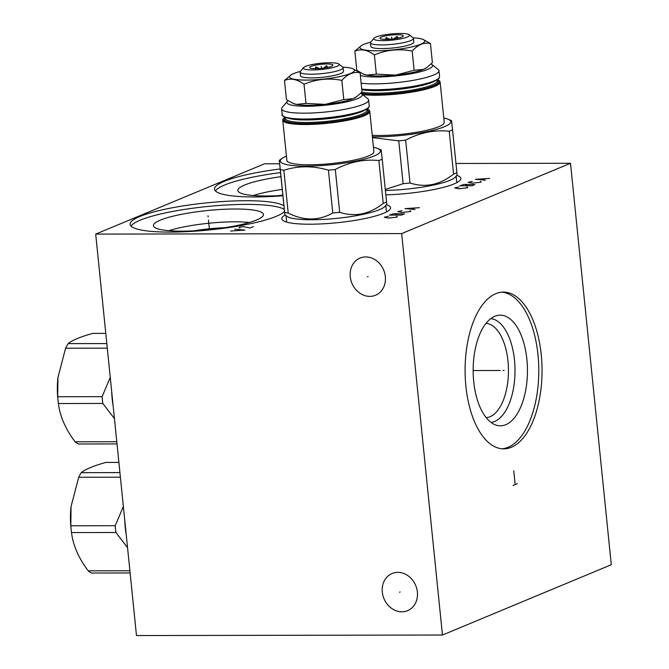 <?xml version="1.0" encoding="UTF-8"?>
<svg xmlns="http://www.w3.org/2000/svg" width="669" height="669" viewBox="0 0 669 669"><rect width="100%" height="100%" fill="white"/><g stroke="black" fill="none" stroke-linecap="round" stroke-linejoin="round"><path stroke-width="1" d="M611.29 564.728L442.46 635.032L401.676 233.581L570.506 163.278L611.29 564.728M541.246 354.796A78.382 38.476 -90.1 0 1 503.707 448.857A78.382 38.476 -90.1 0 1 465.892 386.172A78.382 38.476 -90.1 0 1 503.439 292.102A78.382 38.476 -90.1 0 1 541.246 354.796M442.46 635.032L136.476 635.55L95.7 234.1L264.531 163.796L279.625 163.771M570.506 163.278L455.974 163.47M401.676 233.581L95.7 234.1M386.431 204.672A54.674 9.5 174.2 0 1 389.885 209.497A54.674 9.5 174.2 0 1 309.898 224.215A54.674 9.5 174.2 0 1 282.811 220.377A54.674 9.5 174.2 0 1 285.22 214.95M456.776 175.378A54.674 9.5 174.2 0 1 460.23 180.204A54.674 9.5 174.2 0 1 385.837 194.838M282.87 195.774A78.382 13.614 174.2 0 1 254.814 196.945A78.382 13.614 174.2 0 1 214.515 189.176A78.382 13.614 174.2 0 1 280.152 168.956M284.509 211.596A78.382 13.614 174.2 0 1 170.403 232.093A78.382 13.614 174.2 0 1 130.104 224.324A78.382 13.614 174.2 0 1 245.757 200.717A78.382 13.614 174.2 0 1 283.89 205.726M417.381 592.057A20.137 17.193 67.4 0 1 407.58 610.672A20.137 17.193 67.4 0 1 382.3 592.115A20.137 17.193 67.4 0 1 392.101 573.5A20.137 17.193 67.4 0 1 417.381 592.057M385.344 276.632A20.137 17.193 67.4 0 1 375.543 295.246A20.137 17.193 67.4 0 1 350.255 276.69A20.137 17.193 67.4 0 1 360.064 258.075A20.137 17.193 67.4 0 1 385.344 276.632M486.029 323.361A47.181 23.164 89.9 0 1 507.98 361.068A47.181 23.164 -90.1 0 1 486.187 417.665M491.013 422.415A51.99 25.522 -90.1 0 0 514.486 360.098A51.99 25.522 89.9 0 0 490.837 318.595M526.896 359.412A55.318 27.153 -90.1 0 1 496.298 425.175A55.318 27.153 -90.1 0 1 473.719 381.564A55.318 27.153 89.9 0 1 496.114 315.81A55.318 27.153 89.9 0 1 526.896 359.412M502.068 448.79A78.382 38.476 -90.1 0 0 537.985 354.796A78.382 38.476 89.9 0 0 501.809 292.177M224.843 227.677A47.181 8.195 -5.8 0 0 193.926 230.822M249.37 222.501A51.99 9.032 174.2 0 0 234.677 221.824A51.99 9.032 -5.8 0 0 168.856 230.68M235.045 209.004A55.318 9.609 174.2 0 1 263.469 214.941A55.318 9.609 174.2 0 1 181.859 231.148A55.318 9.609 -5.8 0 1 153.527 226.114A55.318 9.609 -5.8 0 1 178.949 214.833A55.318 9.609 -5.8 0 1 235.045 209.004M284.275 209.405A78.382 13.614 174.2 0 0 246.133 204.388A78.382 13.614 -5.8 0 0 131.007 226.089M282.795 194.988A47.181 8.195 -5.8 0 0 278.346 195.666M282.226 189.419A51.99 9.032 -5.8 0 0 253.275 195.532M282.836 195.407A55.318 9.609 174.2 0 1 266.279 195.992A55.318 9.609 -5.8 0 1 237.947 190.958A55.318 9.609 -5.8 0 1 280.93 176.675M280.52 172.627A78.382 13.614 -5.8 0 0 215.426 190.933M126.224 534.615A50.05 24.569 89.9 0 1 125.262 527.665A50.05 24.569 -90.1 0 1 124.794 520.499M70.822 525.767L115.227 525.692A57.25 28.106 -90.1 0 0 115.528 529.112A57.25 28.106 89.9 0 0 115.921 532.491L71.508 532.566A57.25 28.106 -90.1 0 1 71.223 530.249A57.25 28.106 -90.1 0 1 71.115 529.187A57.25 28.106 -90.1 0 1 70.822 525.767L71.048 506.55L78.699 477.265A57.25 28.106 -90.1 0 1 81.242 472.665C85.415 469.262 93.61 465.85 105.827 462.43L118.89 462.404M127.553 547.643L115.921 532.491M130.12 572.965L91.436 573.032A57.25 28.106 -90.1 0 1 88.208 570.833C78.616 558.088 73.046 545.327 71.508 532.566M71.223 530.249L71.056 528.744A50.342 24.711 -90.1 0 1 70.956 527.808A50.342 24.711 -90.1 0 1 71.023 506.801L71.048 506.55M120.395 477.189L78.699 477.265M115.227 525.692L123.364 506.466M119.927 472.598L81.242 472.665M129.895 570.766L88.208 570.833M111.681 391.465A50.05 24.569 -90.1 0 0 112.149 398.624A50.05 24.569 89.9 0 0 113.12 405.573M114.441 418.61L102.817 403.449A57.25 28.106 89.9 0 1 102.416 400.079A57.25 28.106 -90.1 0 1 102.123 396.658L110.26 377.425M102.123 396.658L57.71 396.734L57.944 377.517L65.595 348.223A57.25 28.106 -90.1 0 1 68.138 343.623C72.302 340.22 80.497 336.808 92.723 333.388L105.786 333.371M107.283 348.156L65.595 348.223M102.817 403.449L58.404 403.524A57.25 28.106 -90.1 0 1 58.119 401.216A57.25 28.106 -90.1 0 1 58.011 400.154A57.25 28.106 -90.1 0 1 57.71 396.734M117.016 443.923L78.332 443.99A57.25 28.106 -90.1 0 1 75.104 441.799C65.503 429.046 59.942 416.294 58.404 403.524M58.119 401.216L57.952 399.711A50.342 24.711 -90.1 0 1 57.852 398.774A50.342 24.711 -90.1 0 1 57.919 377.768L57.944 377.517M116.791 441.724L75.104 441.799M106.823 343.565L68.138 343.623M327.802 67.393L326.614 65.738L323.57 68.121M319.305 68.556L315.852 66.833L315.032 68.69M326.898 63.99A11.733 2.04 -5.8 0 0 314.731 65.286A11.733 2.04 -5.8 0 0 309.663 67.728A11.733 2.04 -5.8 0 0 315.609 68.69A11.733 2.04 -5.8 0 0 332.894 65.37A11.733 2.04 -5.8 0 0 326.898 63.99M326.614 65.738L326.798 67.594M315.852 66.833L316.044 68.69M312.615 69.936A17.971 3.119 -5.8 0 0 331.799 67.837A17.971 3.119 -5.8 0 0 338.798 64.007A17.971 3.119 -5.8 0 0 329.892 62.744A17.971 3.119 -5.8 0 0 303.601 67.577A17.971 3.119 -5.8 0 0 312.615 69.936M303.601 67.577L300.398 71.391A21.6 3.755 -5.8 0 0 300.13 72.076A21.6 3.755 -5.8 0 0 311.236 74.217A21.6 3.755 -5.8 0 0 343.105 67.711A21.6 3.755 -5.8 0 0 342.704 67.092L338.798 64.007M300.13 72.076L300.498 75.748A21.6 3.755 -5.8 0 0 311.603 77.888A21.6 3.755 -5.8 0 0 343.481 71.382L343.105 67.711M342.771 67.151A32.605 5.661 174.2 0 1 352.697 68.706A32.605 5.661 174.2 0 1 342.821 75.881A32.605 5.661 174.2 0 1 306.318 80.096A32.605 5.661 174.2 0 1 290.931 74.987A32.605 5.661 174.2 0 1 300.339 71.458M296.359 104.381L305.984 103.411L304.035 84.219C297.136 79.143 290.63 77.888 284.501 80.464L290.931 74.987M287.979 100.685A37.874 6.581 -5.8 0 0 287.336 101.295A37.874 6.581 -5.8 0 0 312.264 106.145A37.874 6.581 -5.8 0 0 357.539 98.627A37.874 6.581 -5.8 0 0 361.511 93.769A37.874 6.581 -5.8 0 0 360.75 93.284M284.501 80.464L286.457 99.656L293.557 103.586A32.898 5.712 -5.8 0 0 296.133 104.339M296.727 104.456A32.898 5.712 -5.8 0 0 324.992 104.381L325.502 104.331A32.898 5.712 -5.8 0 0 352.998 98.719M325.527 104.331L343.782 99.556L353.107 98.678L356.552 96.796L362.038 91.954L360.089 72.762C353.617 71.474 347.529 74.008 341.834 80.364C328.847 77.821 316.245 79.109 304.035 84.219M353.416 98.544A32.898 5.712 -5.8 0 0 355.883 97.256L356.552 96.796M287.336 101.295L282.167 107.441A43.728 7.593 -5.8 0 0 281.624 108.838A43.728 7.593 -5.8 0 0 314.639 112.86A43.728 7.593 -5.8 0 0 363.217 104.356A43.728 7.593 -5.8 0 0 368.627 99.999A43.728 7.593 -5.8 0 0 367.808 98.736L361.511 93.769M282.778 120.194L286.867 160.451A43.728 7.593 174.2 0 0 319.882 164.474A43.728 7.593 174.2 0 0 368.46 155.969A43.728 7.593 -5.8 0 0 373.871 151.62L369.781 111.355A43.728 7.593 -5.8 0 1 364.371 115.712A43.728 7.593 -5.8 0 1 305.256 124.526A43.728 7.593 -5.8 0 1 282.778 120.194L283.054 118.948L284.785 117.209M373.427 147.305A50.342 8.747 -5.8 0 1 377.784 148.535A50.342 8.747 -5.8 0 1 374.222 155.961A50.342 8.747 174.2 0 1 310.926 166.046A50.342 8.747 174.2 0 1 282.41 158.227A50.342 8.747 174.2 0 1 286.424 156.145M283.865 170.235L288.214 213.068C303.868 220.954 318.72 220.929 332.769 212.993A57.25 9.943 174.2 0 0 339.668 212.29L335.311 169.458A57.25 9.943 174.2 0 1 328.42 170.16C313.109 165.653 298.257 165.678 283.865 170.235A57.25 9.943 174.2 0 1 280.303 169.55L279.291 160.343L282.41 158.227M335.311 169.458C349.377 161.957 363.894 158.996 378.88 160.552A57.25 9.943 174.2 0 0 380.636 159.858A57.25 9.943 -5.8 0 0 382.208 159.163L381.221 150.341M332.769 212.993L328.42 170.16M339.668 212.29C354.988 217.233 369.514 214.264 383.228 203.384L378.88 160.552M383.228 203.384A57.25 9.943 174.2 0 0 384.984 202.69A57.25 9.943 -5.8 0 0 386.565 201.996L382.208 159.163M279.316 160.719L284.852 214.657L286.85 216.238A50.167 8.714 174.2 0 0 328.128 219.123A50.167 8.714 174.2 0 0 379.524 209.64A50.167 8.714 -5.8 0 0 385.101 206.253L386.766 204.279L386.565 201.996M288.214 213.068A57.25 9.943 174.2 0 1 284.651 212.382L280.303 169.55M352.697 68.706L360.089 72.762M343.782 99.556L341.834 80.364M305.984 103.411L324.983 104.381M292.779 103.269L296.334 104.381M398.147 38.1L396.96 36.444L393.916 38.827M389.651 39.262L386.197 37.539L385.377 39.396M397.244 34.696A11.733 2.04 -5.8 0 0 385.076 35.992A11.733 2.04 -5.8 0 0 380.009 38.434A11.733 2.04 -5.8 0 0 385.963 39.396A11.733 2.04 -5.8 0 0 403.24 36.076A11.733 2.04 -5.8 0 0 397.244 34.696M396.96 36.444L397.143 38.3M386.197 37.539L386.389 39.396M382.961 40.642A17.971 3.119 -5.8 0 0 402.144 38.543A17.971 3.119 -5.8 0 0 409.144 34.713A17.971 3.119 -5.8 0 0 400.238 33.45A17.971 3.119 -5.8 0 0 373.946 38.284A17.971 3.119 -5.8 0 0 382.961 40.642M373.946 38.284L370.743 42.097A21.6 3.755 -5.8 0 0 370.475 42.783A21.6 3.755 -5.8 0 0 381.581 44.923A21.6 3.755 -5.8 0 0 413.45 38.417A21.6 3.755 -5.8 0 0 413.049 37.799L409.144 34.713M370.475 42.783L370.843 46.454A21.6 3.755 -5.8 0 0 381.949 48.594A21.6 3.755 -5.8 0 0 413.827 42.088L413.45 38.417M413.116 37.857A32.605 5.661 174.2 0 1 423.051 39.412A32.605 5.661 174.2 0 1 413.166 46.587A32.605 5.661 174.2 0 1 376.664 50.802A32.605 5.661 174.2 0 1 361.277 45.693A32.605 5.661 174.2 0 1 370.685 42.164M354.854 51.17L356.803 70.362L363.125 73.975L366.679 75.087L376.329 74.117L374.381 54.925C367.482 49.849 360.976 48.594 354.854 51.17L361.277 45.693M360.365 75.446A37.874 6.581 -5.8 0 0 393.163 76.166A37.874 6.581 -5.8 0 0 427.884 69.333A37.874 6.581 -5.8 0 0 431.856 64.475A37.874 6.581 -5.8 0 0 431.095 63.99M363.125 73.975L363.903 74.292A32.898 5.712 -5.8 0 0 366.478 75.045M367.08 75.162A32.898 5.712 -5.8 0 0 395.337 75.087L395.847 75.037A32.898 5.712 -5.8 0 0 423.343 69.425M395.872 75.037L414.128 70.27L423.46 69.384L426.897 67.502L432.391 62.66L430.435 43.468C423.962 42.18 417.874 44.714 412.179 51.07C399.192 48.528 386.59 49.815 374.381 54.925M423.761 69.25A32.898 5.712 -5.8 0 0 426.228 67.962L426.897 67.502M361.151 83.199A43.728 7.593 -5.8 0 0 433.562 75.062A43.728 7.593 -5.8 0 0 438.973 70.705A43.728 7.593 -5.8 0 0 438.153 69.442L431.856 64.475M372.215 135.314A43.728 7.593 174.2 0 0 438.805 126.675A43.728 7.593 -5.8 0 0 444.216 122.327L440.127 82.061A43.728 7.593 -5.8 0 1 434.716 86.418A43.728 7.593 -5.8 0 1 375.602 95.232A43.728 7.593 -5.8 0 1 362.548 94.588M443.773 118.012A50.342 8.747 -5.8 0 1 448.13 119.241A50.342 8.747 -5.8 0 1 444.567 126.667A50.342 8.747 174.2 0 1 372.357 136.777M385.285 189.444L403.114 183.699A57.25 9.943 174.2 0 0 410.013 182.997L405.657 140.164A57.25 9.943 174.2 0 1 398.766 140.866L372.441 137.597M405.657 140.164C419.722 132.663 434.24 129.702 449.225 131.258A57.25 9.943 174.2 0 0 450.981 130.564A57.25 9.943 -5.8 0 0 452.562 129.87L451.575 121.047M403.114 183.699L398.766 140.866M410.013 182.997C425.333 187.939 439.859 184.97 453.574 174.091L449.225 131.258M453.574 174.091A57.25 9.943 174.2 0 0 455.338 173.396A57.25 9.943 -5.8 0 0 456.91 172.702L452.562 129.87M385.386 190.431A50.167 8.714 174.2 0 0 449.869 180.346A50.167 8.714 -5.8 0 0 455.447 176.959L457.111 174.985L456.91 172.702M423.051 39.412L430.435 43.468M414.128 70.27L412.179 51.07M376.329 74.117L395.329 75.087M388.455 216.338L384.299 217.216L388.313 218.086L396.541 217.199L397.386 216.848L396.608 216.321M389.366 215.109L401.609 215.084L404.561 213.854L393.765 213.704L389.366 215.109M394.467 215.1L397.419 213.871M401.96 210.71L397.804 211.596L401.818 212.458L410.047 211.571L410.891 211.22L410.114 210.693M419.329 207.708L404.988 208.603L415.115 209.464M411.878 209.121L414.412 208.067M458.8 187.044L454.644 187.922L458.658 188.792L466.887 187.905L467.731 187.554L466.954 187.027M459.712 185.815L471.954 185.79L474.906 184.56L464.11 184.41L459.712 185.815M464.813 185.806L467.765 184.577M472.306 181.416L468.158 182.303L472.163 183.164L480.392 182.277L481.237 181.926L480.467 181.399M489.683 178.414L475.333 179.309L485.46 180.17M482.224 179.827L484.757 178.774M208.143 217.032L208.017 215.778L208.143 217.032M208.452 220.076L209.422 229.634M230.596 231.014L244.946 230.111L234.819 229.258M253.384 226.599L250.014 228.004L243.19 226.615L239.878 227.142L239.034 227.502L239.811 228.02M400.154 591.956L399.535 592.216M368.109 276.531L367.49 276.79M504.133 370.484L503.013 370.484L504.133 370.484M500.303 370.484L473.15 370.534M517.271 483.729L513.056 485.485M515.163 484.607L513.767 470.842M321.254 66.34L321.463 68.372M391.599 37.046L391.808 39.078M369.221 105.853C368.744 107.099 370.383 107.985 361.36 111.581C349.561 115.921 323.612 119.55 304.98 119.492C286.533 120.019 280.37 115.202 282.218 114.692A43.728 7.593 -5.8 0 0 304.696 119.023A43.728 7.593 -5.8 0 0 363.811 110.209A43.728 7.593 -5.8 0 0 369.221 105.853L368.627 99.999M305.039 119.483A43.142 7.493 -5.8 0 0 368.385 107.567M304.922 119.483A43.142 7.493 174.2 0 1 283.38 116.197M363.936 110.577A40.976 7.116 -5.8 0 1 306.168 119.96A40.976 7.116 174.2 0 1 288.339 118.254M285.253 117.401L285.362 118.43A40.976 7.116 174.2 0 0 306.427 122.486A40.976 7.116 -5.8 0 0 366.888 110.142L366.788 109.114M366.829 109.54A41.913 7.284 -5.8 0 1 351.392 118.555A41.913 7.284 -5.8 0 1 306.067 123.589A41.913 7.284 174.2 0 1 285.295 117.819M367.13 108.896A43.142 7.493 -5.8 0 1 353.449 118.346A43.142 7.493 -5.8 0 1 305.482 123.84A43.142 7.493 174.2 0 1 284.877 117.251M361.745 89.052A43.728 7.593 -5.8 0 0 375.041 89.73A43.728 7.593 -5.8 0 0 434.156 80.916A43.728 7.593 -5.8 0 0 439.566 76.559L438.973 70.705M375.384 90.19A43.142 7.493 -5.8 0 0 438.73 78.273M375.267 90.19A43.142 7.493 174.2 0 1 361.787 89.454M434.281 81.284A40.976 7.116 -5.8 0 1 376.522 90.675A40.976 7.116 174.2 0 1 361.812 89.696M361.837 92.18A40.976 7.116 174.2 0 0 376.772 93.192A40.976 7.116 -5.8 0 0 437.233 80.849L437.133 79.82M437.175 80.247A41.913 7.284 -5.8 0 1 421.738 89.261A41.913 7.284 -5.8 0 1 376.421 94.296A41.913 7.284 174.2 0 1 360.834 93.2M437.476 79.603A43.142 7.493 -5.8 0 1 423.795 89.052A43.142 7.493 -5.8 0 1 375.827 94.546A43.142 7.493 174.2 0 1 361.419 93.693M282.218 114.692L281.624 108.838M367.206 108.838L369.255 110.193L369.781 111.355M377.784 148.535L381.205 149.956M286.65 222.1L285.989 215.552M386.465 211.956L385.804 205.416M361.787 89.479L375.326 90.198C393.957 90.256 419.915 86.627 431.706 82.287C440.729 78.691 439.09 77.805 439.566 76.559M437.551 79.544L439.6 80.899L440.127 82.061M448.13 119.241L451.55 120.671M456.818 182.662L456.149 176.123"/></g></svg>
